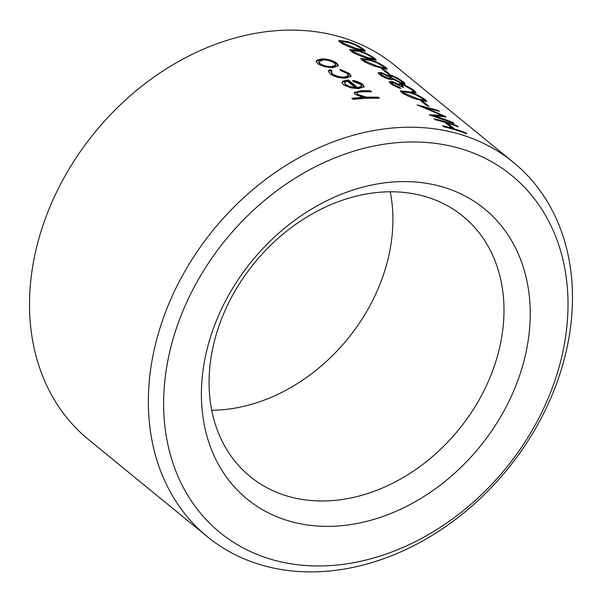 <?xml version="1.0" encoding="UTF-8"?>
<svg xmlns="http://www.w3.org/2000/svg" width="602" height="602" viewBox="0 0 602 602"><rect width="100%" height="100%" fill="white"/><g stroke="black" fill="none" stroke-linecap="round" stroke-linejoin="round"><path stroke-width="0.9" d="M444.442 144.789A230.513 180.788 129.3 0 0 179.562 319.466A230.513 180.788 129.3 0 0 287.192 563.156A230.513 180.788 129.3 0 0 552.079 388.471A230.513 180.788 129.3 0 0 444.442 144.789M277.958 568.943A241.756 189.607 -50.7 0 1 207.434 536.758A241.756 189.607 -50.7 0 1 185.74 269.831A241.756 189.607 -50.7 0 1 442.876 130.175A241.756 189.607 -50.7 0 1 513.401 162.359A241.756 189.607 -50.7 0 1 535.095 429.286A241.756 189.607 -50.7 0 1 277.958 568.943M513.401 162.359L394.566 65.242A241.756 189.607 129.3 0 0 324.042 33.057A241.756 189.607 129.3 0 0 66.905 172.714A241.756 189.607 129.3 0 0 88.599 439.641L207.434 536.758M429.753 183.873A187.448 147.016 -50.7 0 1 517.276 382.029A187.448 147.016 -50.7 0 1 301.88 524.071A187.448 147.016 -50.7 0 1 214.357 325.915A187.448 147.016 -50.7 0 1 429.753 183.873M299.186 498.93A168.108 131.846 129.3 0 0 477.988 401.82A168.108 131.846 129.3 0 0 462.908 216.208A168.108 131.846 129.3 0 0 413.867 193.829A168.108 131.846 129.3 0 0 235.066 290.939A168.108 131.846 129.3 0 0 250.154 476.543A168.108 131.846 129.3 0 0 299.186 498.93M390.262 191.775A168.108 131.846 -50.7 0 1 211.738 410.225M360.779 90.759A241.756 189.607 129.3 0 1 370.238 90.767L371.524 91.82A241.756 189.607 129.3 0 0 362.81 91.79L358.709 92.046L356.843 93.062L357.723 94.439L366.234 97.103L371.426 97.155A241.756 189.607 129.3 0 1 378.116 97.208L379.403 98.254A241.756 189.607 129.3 0 0 353.171 99.353L351.892 98.307A241.756 189.607 129.3 0 1 363.044 97.411L355.195 94.401L354.149 92.61L360.779 90.759L360.628 91.504L354.149 92.986M352.9 81.308L352.817 80.375C357.242 81.255 360.553 82.594 362.743 84.385L364.248 86.748L358.461 88.66L351.019 87.915L343.441 84.799L341.996 82.391L342.929 81.127L348.272 79.961L357.618 87.599L361.674 86.191L360.643 84.468L352.9 81.308M329.67 69.681L331.935 70.502L331.123 71.585L332.454 73.783C335.359 75.912 339.287 77.026 344.246 77.131L348.46 75.604L347.143 73.444L340.107 70.321L340.28 69.448L349.431 73.512L351.116 76.228L345.736 78.17C339.174 78.087 333.944 76.65 330.054 73.858L328.399 71.021L329.67 69.681L329.535 70.426L331.8 71.247M317.66 63.729L316.216 61.276L316.787 60.29L321.995 58.861C328.18 59.056 333.154 60.531 336.939 63.293L338.437 65.731L332.808 67.695L324.749 66.784L317.66 63.729M357.031 49.394C350.8 47.821 345.112 45.436 339.979 42.238L338.806 40.477L347.316 41.463C353.509 43.321 359.101 46.053 364.082 49.642L365.309 51.208L357.031 49.394M368.025 58.379C361.794 56.806 356.106 54.421 350.974 51.223L349.8 49.462L358.31 50.448C364.503 52.306 370.095 55.038 375.076 58.627L376.303 60.192L368.025 58.379M379.019 67.364C372.788 65.791 367.1 63.406 361.968 60.208L360.794 58.447L369.304 59.432C375.497 61.291 381.089 64.015 386.07 67.612L387.297 69.177L379.019 67.364M387.071 73.211L381.578 68.718A241.756 189.607 129.3 0 1 383.91 69.478L389.404 73.971A241.756 189.607 129.3 0 0 387.071 73.211M388.004 76.386L388.335 75.664C387.838 74.61 388.945 74.505 391.646 75.34L397.373 77.899L403.603 81.94L405.304 83.919L401.542 83.339L392.466 79.035C392.752 79.788 391.812 79.893 389.637 79.359C385.43 78.079 382.022 76.454 379.418 74.46L378.222 72.699L381.457 72.639L388.335 75.664L388.328 75.069M399.525 87.448L400.812 88.494C396.507 87.102 393.083 85.446 390.525 83.543L389.268 81.676L392.459 81.624L398.9 84.333L399.314 83.663L402.505 84.28C407.426 86.191 411.475 88.426 414.665 90.977L416.185 92.828L412.844 92.437L411.565 91.384L413.551 91.579L412.37 90.082L403.98 85.401L401.647 85.191L403.558 87.425A241.756 189.607 129.3 0 0 401.203 86.718L393.738 82.67L391.932 82.737L392.933 84.092L399.525 87.448L399.209 88.17M398.976 84.378L399.314 83.663L398.976 84.378L402.151 84.995L402.505 84.28M418.593 99.706C412.362 98.134 406.681 95.748 401.542 92.55L400.375 90.789L408.886 91.775C415.079 93.634 420.663 96.365 425.644 99.955L426.871 101.52L418.593 99.706M426.652 105.553L421.152 101.061A241.756 189.607 129.3 0 1 423.484 101.821L428.985 106.313A241.756 189.607 129.3 0 0 426.652 105.553M454.043 123.402L429.226 114.816L442.071 115.381L417.073 104.883L438.106 110.369L439.392 111.423L424.418 107.148L445.916 116.758L435.005 115.825L452.757 122.341L454.043 123.402M454.608 128.994A241.756 189.607 129.3 0 1 465.587 132.831L466.874 133.885A241.756 189.607 129.3 0 0 443.945 126.841L442.658 125.788A241.756 189.607 129.3 0 1 452.252 128.286L444.923 122.296A241.756 189.607 129.3 0 0 435.329 119.798L434.05 118.752A241.756 189.607 129.3 0 1 456.978 125.795L458.257 126.841A241.756 189.607 129.3 0 0 447.278 123.004L454.608 128.994L454.337 129.573M363.044 97.411L362.908 98.156A240.95 188.975 129.3 0 0 352.682 98.954M370.238 90.767L370.057 91.512A240.95 188.975 129.3 0 0 360.628 91.504M356.843 93.062L357.596 95.176L366.091 97.848L371.268 97.9A240.95 188.975 129.3 0 1 377.936 97.953L378.274 98.231M357.723 94.439L357.596 95.176M366.234 97.103L366.091 97.848M378.116 97.208L377.936 97.953M352.652 81.119C357.061 82 360.365 83.339 362.562 85.13L364.082 87.109M362.743 84.385L362.562 85.13M341.989 82.767L342.794 81.872L348.122 80.706L357.468 88.343L361.501 86.936L361.674 86.191M342.929 81.127L342.794 81.872M348.272 79.961L348.122 80.706M357.618 87.599L357.468 88.343M344.547 82.572L345.548 85.334L349.995 87.433L355.045 88.291L355.195 87.546L347.264 81.067L344.547 82.572L345.676 84.589L350.123 86.696L355.195 87.546M345.548 85.334L345.676 84.589M349.995 87.433L350.123 86.696M331.123 71.585L330.995 72.323L332.327 74.528C335.239 76.657 339.159 77.771 344.096 77.876L348.287 76.349L348.46 75.604M332.454 73.783L332.327 74.528M344.246 77.131L344.096 77.876M340.115 70.193L349.25 74.257L350.966 76.589M349.431 73.512L349.25 74.257M328.383 71.405L329.535 70.426M316.787 60.29L316.652 61.035L321.844 59.606C328.007 59.801 332.974 61.276 336.751 64.038L338.279 66.092M321.995 58.861L321.844 59.606M336.939 63.293L336.751 64.038M316.2 61.652L316.652 61.035M318.917 62.126L319.843 64.324C322.815 66.325 326.668 67.349 331.393 67.386L335.623 65.904L335.796 65.159L334.674 63.255C331.792 61.156 328 60.042 323.297 59.907L318.917 61.75L319.971 63.586C322.943 65.588 326.803 66.604 331.544 66.641L335.796 65.159M331.393 67.386L331.544 66.641M319.843 64.324L319.971 63.586M452.252 128.286L451.974 128.888M447.203 123.162A240.95 188.975 129.3 0 0 445.224 122.545M456.978 125.795L456.73 126.254M447.278 123.004L446.94 123.726L453.953 129.46M465.587 132.831L465.346 133.29M431.19 115.358L441.71 116.096L442.071 115.381M420.994 106.426L424.395 107.186M438.106 110.369L437.729 111.077M424.418 107.148L424.094 107.871M441.913 115.697L443.749 116.585M445.916 116.758L445.54 117.465M435.005 115.825L434.682 116.547M452.757 122.341L452.38 123.049M423.484 101.821L423.138 102.543A240.95 188.975 129.3 0 0 422.837 102.438M423.138 102.543L426.938 105.651M400.383 91.211L405.756 91.707M408.886 91.775L408.547 92.49M424.026 99.729L426.336 101.7M425.644 99.955L425.268 100.662M422.905 101.001L423.785 100.873L424.154 100.165L423.326 99.037L416.418 95.139L410.158 92.821L403.159 91.865L403.927 93.077L417.306 98.66L424.154 100.165M403.152 91.858L402.851 92.588L404.506 94.439M403.618 93.807L403.927 93.077M389.291 82.128L392.587 82.474M392.459 81.624L392.143 82.354M413.235 90.872L415.651 93.009M414.665 90.977L414.289 91.685M412.776 92.377L413.551 91.572L413.183 92.287M401.647 85.191L401.301 85.905L401.895 86.929M391.932 82.737L391.631 83.467L393.452 85.431M392.933 84.092L392.624 84.822M391.646 75.34L391.285 76.055M397.373 77.899L397.004 78.606M402.211 81.857L404.747 84.092M403.603 81.94L403.227 82.64M378.252 73.143L381.563 73.482M381.457 72.639L381.141 73.361M388.305 75.536L391.134 76.01M401.94 83.475L402.64 82.624L401.316 81.044L392.963 76.409L390.585 76.243L391.669 77.703L400.322 82.316L402.64 82.624M390.585 76.243L390.246 76.958L392.384 79.216M389.223 79.246L390.224 78.268L389.336 77.026L382.661 73.67L380.855 73.73L381.909 75.084L388.388 78.32L390.224 78.268M380.855 73.73L380.547 74.452L382.353 76.379M388.072 79.043L388.388 78.32M381.608 75.814L381.909 75.084M399.969 83.031L400.322 82.316M391.33 78.426L391.669 77.703M383.91 69.478L383.557 70.193A240.95 188.975 129.3 0 0 383.263 70.095M383.557 70.193L387.364 73.301M360.809 58.868L366.174 59.365M369.304 59.432L368.966 60.147M384.452 67.379L386.762 69.35M386.07 67.612L385.694 68.312M383.323 68.658L384.211 68.53L384.58 67.823L383.752 66.694L376.837 62.789L370.584 60.478L363.578 59.515L364.345 60.734L377.725 66.318L384.58 67.823M363.578 59.515L363.269 60.245L364.925 62.096M364.044 61.464L364.345 60.734M349.815 49.883L355.18 50.38M358.31 50.448L357.972 51.162M373.458 58.402L375.768 60.373M375.076 58.627L374.7 59.327M372.329 59.673L373.217 59.545L373.586 58.838L372.758 57.709L365.843 53.804L359.59 51.494L352.584 50.53L353.351 51.749L366.731 57.333L373.586 58.838M352.584 50.53L352.275 51.26L353.931 53.111M353.05 52.479L353.351 51.749M338.821 40.898L344.186 41.395M347.316 41.463L346.978 42.178M362.464 49.417L364.774 51.388M364.082 49.642L363.706 50.35M361.335 50.688L362.223 50.56L362.592 49.853L361.764 48.724L354.849 44.826L348.596 42.509L341.59 41.553L342.357 42.765L355.737 48.348L362.592 49.853M341.59 41.546L341.281 42.275L342.937 44.127M342.056 43.494L342.357 42.765M371.426 97.155L371.268 97.9M416.968 99.375L417.306 98.66M377.386 67.033L377.725 66.318M366.392 58.048L366.731 57.333M355.398 49.063L355.737 48.348M318.789 62.488L318.917 61.75"/></g></svg>

